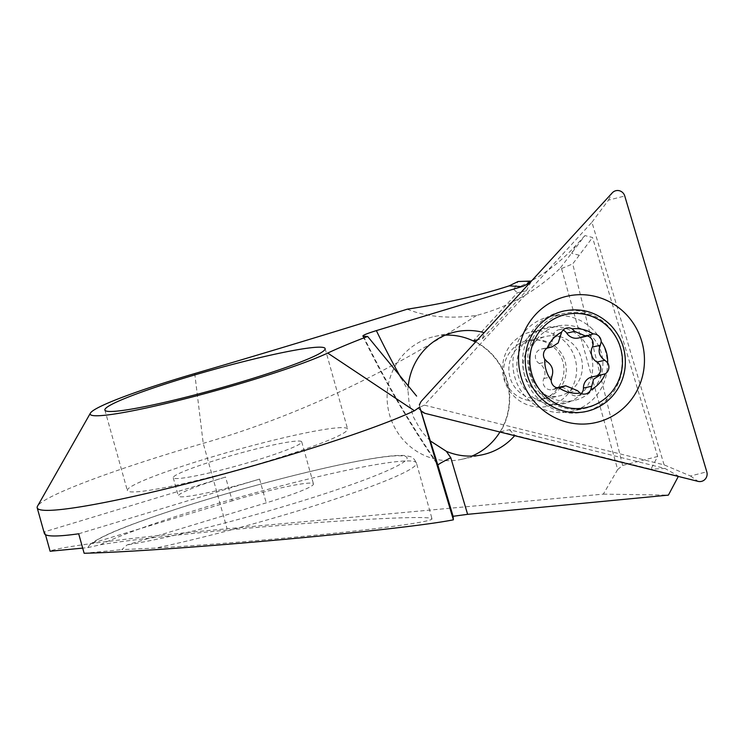 <?xml version="1.0" encoding="UTF-8"?>
<svg xmlns="http://www.w3.org/2000/svg" width="744" height="744" viewBox="0 0 744 744"><rect width="100%" height="100%" fill="white"/><g stroke="black" fill="none" stroke-linecap="round" stroke-linejoin="round"><path stroke-width="0.56" stroke-dasharray="3.72 2.79" d="M530.918 281.613L484.372 332.708L482.372 338.762L477.574 339.822M430.413 440.987L423.68 433.817L419.728 428.442L413.524 417.152L409.098 403.35L407.982 390.228A62.887 61.027 -102.4 0 1 408.224 386.434M407.219 309.188C426.6 316.944 449.72 319.018 476.597 315.409C508.403 307.095 536.275 291.35 560.213 268.184L561.543 268.528L617.669 469.538L603.328 494.128L227.078 528.761C133.26 537.345 55.986 547.166 50.118 551.248M475.686 341.877A62.887 61.027 -102.4 0 1 500.442 431.687L650.935 469.176L657.677 456.481L592.531 237.485L584.924 235.588L560.213 268.184M584.924 235.588L575.698 245.659C562.864 259.619 548.254 271.253 531.867 280.581M530.584 281.297L513.89 289.472L518.057 281.52M531.058 281.762L526.306 290.83L482.372 338.762M526.306 290.83L517.331 292.801L473.389 340.743M476.597 315.409C386.266 374.139 295.145 416.779 203.224 443.34A205.818 17.633 -15.6 0 0 37.526 506.162M525.571 340.994C510.375 345.439 500.582 362.523 504.386 377.952C507.985 393.427 524.325 403.722 539.753 400.226C555.619 396.859 566.696 379.784 563.375 363.807C560.288 347.783 543.585 336.818 527.766 340.417L525.571 340.994M513.89 289.472L517.331 292.801M543.669 328.253A39.069 37.916 77.6 0 0 528.938 393.911A39.069 37.916 77.6 0 0 591.806 374.911A39.069 37.916 77.6 0 0 543.669 328.253M45.486 534.685L44.677 531.765L225.572 477.071L232.212 500.842A66.7 5.72 164.4 0 1 313.457 483.916A66.7 5.72 164.4 0 1 266.231 502.86L127.14 544.915L121.802 549.649L155.896 548.04C208.069 544.971 280.534 538.926 337.86 532.862C395.138 526.789 432.636 521.2 432.022 518.81C431.436 515.862 372.158 518.233 294.68 524.297C217.295 530.342 133.427 539.168 100.375 544.748L87.783 547.631L82.696 548.114M44.352 533.429A205.818 17.633 164.4 0 1 44.677 531.765M84.128 553.266L121.802 549.649M603.328 494.128L668.391 495.132M87.783 547.631L89.801 544.785L93.121 542.897L232.212 500.842M266.631 461.522A114.344 9.802 164.4 0 1 127.345 490.538A114.344 9.802 164.4 0 1 234.844 450.353A114.344 9.802 164.4 0 1 347.606 429.046A114.344 9.802 164.4 0 1 266.631 461.522M254.485 460.806A66.7 5.72 164.4 0 1 173.231 477.732A66.7 5.72 164.4 0 1 235.941 454.286A66.7 5.72 164.4 0 1 301.72 441.852A66.7 5.72 164.4 0 1 254.485 460.806M78.687 533.783L259.591 479.089A66.7 5.72 164.4 0 1 178.337 496.016A66.7 5.72 164.4 0 1 225.572 477.071M500.442 431.687L509.426 429.716L665.015 468.469L650.935 469.176M509.426 429.716L514.922 435.407L678.481 476.141L665.015 468.469M617.669 469.538L622.626 465.446L657.677 456.481M622.626 465.446L572.703 263.86A1818.903 766.469 -107 0 0 579.278 255.239L592.531 237.485M544.096 336.911A30.495 29.593 77.6 0 0 524.148 373.6A30.495 29.593 77.6 0 0 559.339 395.91A30.495 29.593 77.6 0 0 581.687 359.78A30.495 29.593 77.6 0 0 546.236 336.353A30.495 29.593 77.6 0 0 544.096 336.911M561.543 268.528A877.706 596.139 -110.2 0 0 572.703 263.86M445.331 335.126A62.887 61.027 77.6 0 0 434.71 336.465A62.887 61.027 77.6 0 0 430.292 337.618A62.887 61.027 77.6 0 0 389.159 413.283A62.887 61.027 77.6 0 0 461.726 459.308A62.887 61.027 77.6 0 0 471.938 456.072M499.94 432.013A62.887 61.027 77.6 0 0 475.518 342.063M593.135 389.354A38.111 36.986 77.6 0 0 597.897 344.584A38.111 36.986 77.6 0 0 557.665 326.039A38.111 36.986 77.6 0 0 534.415 342.742A38.111 36.986 77.6 0 0 545.929 395.083A38.111 36.986 77.6 0 0 574.043 400.486A38.111 36.986 77.6 0 0 593.135 389.354M609.42 397.008A51.457 49.932 77.6 0 0 615.855 336.567A51.457 49.932 77.6 0 0 561.543 311.522A51.457 49.932 77.6 0 0 523.822 372.502A51.457 49.932 77.6 0 0 583.649 412.027A51.457 49.932 77.6 0 0 609.42 397.008M566.863 395.138A38.111 36.986 77.6 0 0 571.625 350.368A38.111 36.986 77.6 0 0 531.393 331.815A38.111 36.986 77.6 0 0 503.456 376.985A38.111 36.986 77.6 0 0 547.77 406.261A38.111 36.986 77.6 0 0 566.863 395.138M558.707 389.707A29.537 28.663 77.6 0 0 543.799 340.78A29.537 28.663 77.6 0 0 510.17 377.971A29.537 28.663 77.6 0 0 558.707 389.707M596.576 375.906A7.849 7.617 -102.4 0 1 593.74 376.659A11.43 11.095 77.6 0 0 592.094 376.892M581.259 393.613A7.849 7.617 -102.4 0 1 569.486 392.386A11.43 11.095 77.6 0 0 557.833 387.503M556.847 387.773A11.43 11.095 77.6 0 0 554.615 388.787A7.849 7.617 -102.4 0 1 543.845 378.491A11.43 11.095 77.6 0 0 539.279 363.491A7.849 7.617 -102.4 0 1 542.46 348.871A11.43 11.095 77.6 0 0 552.773 337.469A7.849 7.617 -102.4 0 1 563.022 330.141M578.367 338.027A11.43 11.095 77.6 0 0 581.594 336.744A7.849 7.617 -102.4 0 1 587.397 335.972M664.094 464.861L591.936 222.251L424.331 405.136L664.094 464.861L690.479 475.993L706.8 471.817M591.936 222.251L608.425 200.164L624.755 195.988M424.331 405.136L417.868 408.093L425.447 413.459M420.434 402.662A7.626 7.394 77.6 0 0 422.48 411.944M592.289 328.978A48.593 47.16 77.6 0 0 549.677 316.628A48.593 47.16 77.6 0 0 514.058 374.213A48.593 47.16 77.6 0 0 570.555 411.544A48.593 47.16 77.6 0 0 605.718 377.301A48.593 47.16 77.6 0 0 592.289 328.978M607.058 325.733A48.593 47.16 77.6 0 0 564.445 313.373A48.593 47.16 77.6 0 0 528.826 370.968A48.593 47.16 77.6 0 0 585.323 408.298A48.593 47.16 77.6 0 0 620.487 374.055A48.593 47.16 77.6 0 0 607.058 325.733M401.044 377.989A933.785 906.192 77.6 0 0 407.982 390.228M579.278 255.239L571.671 253.351L575.698 245.659M437.36 463.503A952.841 924.68 -102.4 0 1 363.481 336.269M194.733 373.572L203.224 443.34L227.078 528.761M100.375 544.748A171.511 14.694 164.4 0 1 283.762 485.209A171.511 14.694 164.4 0 1 416.454 463.047A171.511 14.694 164.4 0 1 328.997 501.093A171.511 14.694 164.4 0 1 155.896 548.04M93.121 542.897A163.885 14.043 164.4 0 1 310.043 471.557A163.885 14.043 164.4 0 1 375.906 475.463A163.885 14.043 164.4 0 1 127.14 544.915M259.591 479.089L266.231 502.86M612.117 396.413A51.457 49.932 77.6 0 0 618.543 335.972A51.457 49.932 77.6 0 0 564.231 310.936M593.74 376.659L601.71 374.911M569.486 392.386L577.465 390.628M554.615 388.787L558.112 388.015M543.845 378.491L551.816 376.734M539.279 363.491L547.249 361.733M542.46 348.871L548.272 347.588M552.773 337.469L560.744 335.711M581.594 336.744L589.564 334.995M608.425 200.164L612.247 192.873M690.479 475.993L698.058 481.359M419.337 404.987L421.681 400.802M362.793 336.065C384.546 381.058 409.572 424.061 437.872 465.093M89.819 544.766C96.32 539.14 111.842 531.83 136.394 522.855C163.15 512.988 195.17 502.702 232.444 491.979C270.072 481.219 304.798 472.384 336.613 465.465C374.874 457.29 396.227 454.565 405.517 455.644L409.87 456.537C412.232 456.788 414.436 458.955 416.454 463.047L432.022 518.81M104.876 410.074L127.345 490.538M325.137 348.583L347.606 429.046M173.231 477.732L178.337 496.016M301.72 441.852L313.457 483.916M539.753 400.226L559.339 395.91M527.766 340.417L546.236 336.353M461.726 459.308L482.568 454.724M434.71 336.465L455.542 331.88M534.415 342.742C531.114 348.127 529.291 354.246 528.965 361.1C529.086 375.869 534.741 387.196 545.929 395.083M547.77 406.261L574.043 400.486M531.393 331.815L557.665 326.039M544.115 348.638L547.696 347.848M577.493 395.734L585.575 393.957M552.401 389.661L560.446 387.894M541.325 349.029L549.332 347.271M558.716 329.797L566.798 328.02M583.798 335.87L591.852 334.103M594.875 376.501L602.882 374.743M418.221 408.391L421.123 410.818M570.555 411.544L585.323 408.298M549.677 316.628L564.445 313.373"/><path stroke-width="1.12" d="M362.812 336.056L363.481 336.269C361.51 335.786 365.806 333.907 376.352 330.615L521.888 286.617A19.018 18.461 77.6 0 0 529.998 281.502L530.918 281.613M408.224 386.434A62.887 61.027 -102.4 0 1 451.124 333.033A62.887 61.027 -102.4 0 1 455.542 331.88A62.887 61.027 -102.4 0 1 484.149 332.642M530.37 281.093L525.831 281.251A15647.631 3119.899 -137.5 0 1 518.057 281.52L509.184 285.863C479.48 295.517 445.489 303.292 407.219 309.188A1029.073 88.183 -15.6 0 1 194.733 373.572A129.586 11.104 -15.6 0 0 90.405 413.125A129.586 11.104 -15.6 0 0 183.703 399.156A129.586 11.104 -15.6 0 0 327.713 353.065A266.798 22.859 164.4 0 1 367.638 336.455L363.481 336.269M531.867 280.581L530.584 281.297M477.574 339.822L473.389 340.743A62.887 61.027 -102.4 0 1 475.686 341.877M514.681 435.686A62.887 61.027 -102.4 0 1 482.568 454.724A62.887 61.027 -102.4 0 1 446.363 451.32L430.413 440.987M446.363 451.32A933.785 906.192 77.6 0 0 450.79 457.746C442.652 461.819 438.346 464.275 437.872 465.084L453.105 516.289L453.384 519.824L419.718 407.024L414.445 410.762L327.713 353.065M419.718 407.024L437.872 465.084M678.323 476.439L668.391 495.132L467.623 514.327L453.105 516.289M244.162 381.058A114.344 9.802 164.4 0 1 104.876 410.074A114.344 9.802 164.4 0 1 212.375 369.889A114.344 9.802 164.4 0 1 325.137 348.583A114.344 9.802 164.4 0 1 244.162 381.058M90.405 413.125L37.526 506.162A205.818 17.633 -15.6 0 0 37.2 507.827L44.352 533.429A205.818 17.633 164.4 0 0 78.687 533.783L84.128 553.266C168.572 551.285 402.113 530.128 453.384 519.824M37.2 507.827A205.818 17.633 -15.6 0 0 194.026 481.852A205.818 17.633 -15.6 0 0 414.445 410.762M82.696 548.114L50.118 551.248L45.486 534.685M416.612 396.087L367.638 336.455M471.938 456.072A62.887 61.027 77.6 0 0 499.94 432.013M475.518 342.063A62.887 61.027 77.6 0 0 445.331 335.126M559.265 388.052A32.401 31.443 77.6 0 0 580.236 393.12A7.849 7.617 77.6 0 0 590.717 389.875A32.401 31.443 77.6 0 0 605.253 373.804A7.849 7.617 77.6 0 0 607.643 362.812A32.401 31.443 77.6 0 0 601.199 341.673A7.849 7.617 77.6 0 0 593.108 333.926A32.401 31.443 77.6 0 0 572.136 328.857A7.849 7.617 77.6 0 0 561.655 332.103A32.401 31.443 77.6 0 0 547.119 348.173A7.849 7.617 77.6 0 0 544.729 359.166A32.401 31.443 77.6 0 0 551.174 380.305A7.849 7.617 77.6 0 0 559.265 388.052L565.7 385.783L577.465 390.628L580.236 393.12M544.729 359.166L547.249 361.733C552.355 365.602 553.88 370.605 551.816 376.734L551.174 380.305M561.655 332.103L558.186 342.938L552.029 346.899L547.119 348.173M593.108 333.926L586.226 336.297L574.684 331.396L572.136 328.857M590.717 389.875L593.619 379.17L600.008 375.153L605.253 373.804M607.643 362.812L604.891 360.291C599.339 356.525 597.813 351.521 600.324 345.29L601.199 341.673M600.008 375.153L592.094 376.892A11.43 11.095 77.6 0 0 583.436 388.061A7.849 7.617 -102.4 0 1 581.259 393.613M565.7 385.773L557.833 387.503A11.43 11.095 77.6 0 0 556.847 387.773M563.022 330.141A7.849 7.617 -102.4 0 1 566.714 333.145A11.43 11.095 77.6 0 0 578.367 338.027L586.226 336.297M587.397 335.972A7.849 7.617 -102.4 0 1 592.354 347.048A11.43 11.095 77.6 0 0 596.921 362.049A7.849 7.617 -102.4 0 1 596.576 375.906M421.123 410.818L422.48 411.944A7.626 7.394 77.6 0 0 425.447 413.459L698.058 481.359A7.626 7.394 77.6 0 0 706.8 471.817L624.755 195.988A7.626 7.394 77.6 0 0 612.247 192.873L421.681 400.802A7.626 7.394 77.6 0 0 420.434 402.662L419.337 404.987M624.393 312.573A64.793 62.877 77.6 0 0 520.13 344.1A64.793 62.877 77.6 0 0 599.971 421.476A64.793 62.877 77.6 0 0 624.393 312.573M376.352 330.615A933.785 906.192 77.6 0 0 401.044 377.989M525.831 281.251L529.998 281.502M509.184 285.863L521.888 286.617M450.79 457.746L467.623 514.327M610.285 393.613A47.644 46.23 77.6 0 0 586.253 314.684A47.644 46.23 77.6 0 0 532.016 374.669A47.644 46.23 77.6 0 0 610.285 393.613M583.649 412.027L586.337 411.441C596.483 409.135 605.105 404.113 612.219 396.366C619.464 388.228 623.751 378.659 625.072 367.629C626.55 351.196 621.686 336.995 610.48 325.016C597.255 312.285 581.845 307.588 564.231 310.936A51.457 49.932 77.6 0 0 526.519 371.916A51.457 49.932 77.6 0 0 586.337 411.441A51.457 49.932 77.6 0 0 612.117 396.413M583.436 388.061L591.406 386.313M558.112 388.015L562.585 387.029M548.272 347.588L550.43 347.113M566.714 333.145L574.684 331.396M592.354 347.048L600.324 345.29M596.921 362.049L604.891 360.291M561.543 311.522L564.231 310.936M547.696 347.848L552.029 346.899"/></g></svg>
